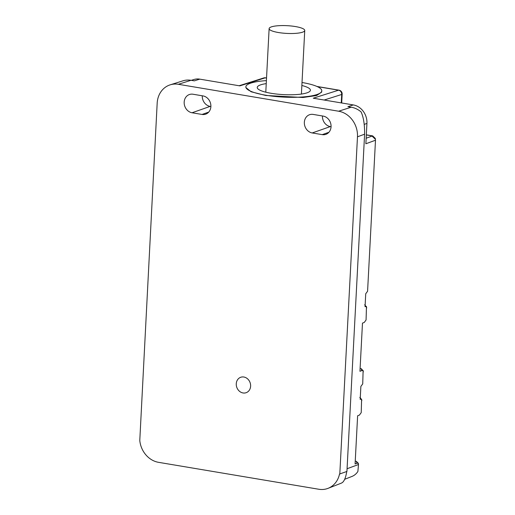 <?xml version="1.0" encoding="UTF-8"?>
<svg xmlns="http://www.w3.org/2000/svg" width="515" height="515" viewBox="0 0 515 515"><rect width="100%" height="100%" fill="white"/><g stroke="black" fill="none" stroke-linecap="round" stroke-linejoin="round"><path stroke-width="0.77" d="M361.62 399.151L361.221 412.631L359.373 415.129L357.622 415.772L355.093 463.957L356.844 463.307L356.451 461.363L355.241 461.157M361.852 400.58C361.575 399.331 361.021 398.932 360.197 399.376L360.873 386.405L362.727 383.907L363.127 370.427M361.652 399.608L359.805 397.432M363.358 371.862C363.081 370.607 362.528 370.208 361.704 370.652L359.953 371.302L362.476 323.117L364.227 322.474L366.075 319.97L366.474 306.496M363.159 370.884L361.311 368.708L360.094 368.502M366.706 307.925C366.429 306.676 365.882 306.277 365.051 306.721L365.734 293.75L367.581 291.252L375.493 140.222L375.429 139.308L371.798 135.857L372.693 135.896L375.235 138.355L375.429 139.308M366.513 306.953L364.659 304.771M191.277 80.34L193.878 79.522A16.448 14.201 70.6 0 1 199.775 79.143L239.836 85.87L265.148 77.855A3.805 1.732 -80.5 0 1 265.553 77.817A3.805 3.805 0 0 0 263.777 77.945L239.127 85.748M317.298 86.61L338.593 90.189L313.274 98.204L353.335 104.938L347.915 106.65L351.249 107.21A22.351 19.293 -109.4 0 1 361.105 111.942C363.558 117.298 364.723 124.714 364.601 134.183L346.93 471.45L339.52 474.038A22.814 19.699 70.6 0 1 328.087 488.329A22.814 19.699 70.6 0 1 318.798 489.25L158.562 462.335A22.814 19.699 70.6 0 1 139.784 440.486L157.178 103.174A22.814 19.699 70.6 0 1 170.195 84.833L183.005 80.816A22.351 19.293 70.6 0 1 191.02 80.295L194.355 80.855L199.775 79.143M170.195 84.833A22.814 19.699 70.6 0 1 178.377 84.299L338.606 111.214A22.814 19.699 70.6 0 1 357.474 136.816L339.797 474.083M321.733 92.043L316.628 95.52L303.039 97.502L265.714 95.468L251.069 91.754L245.822 87.46M353.335 104.938A16.448 14.201 70.6 0 1 366.931 123.394L365.862 143.775L375.493 140.222M331.061 126.716L330.308 126.587A9.508 8.208 70.6 0 1 322.448 115.978M210.886 106.528L210.133 106.399A9.508 8.208 70.6 0 1 202.273 95.79M250.618 386.192A8.176 7.056 70.6 0 1 246.151 392.7A8.176 7.056 70.6 0 1 236.263 383.784A8.176 7.056 70.6 0 1 240.724 377.276A8.176 7.056 70.6 0 1 250.618 386.192M202.054 114.446A9.508 8.208 -109.4 0 0 205.691 114.15A9.508 8.208 -109.4 0 0 210.88 106.586A9.508 8.208 70.6 0 0 203.026 95.919L193.009 94.232A9.508 8.208 -109.4 0 0 189.366 94.535A9.508 8.208 -109.4 0 0 184.177 102.099A9.508 8.208 -109.4 0 0 192.037 112.766L202.054 114.446L208.717 112.103M323.201 116.107A9.508 8.208 70.6 0 1 331.061 126.774A9.508 8.208 -109.4 0 1 325.866 134.338A9.508 8.208 -109.4 0 1 322.229 134.634L312.212 132.954A9.508 8.208 -109.4 0 1 304.352 122.287A9.508 8.208 -109.4 0 1 309.541 114.723A9.508 8.208 -109.4 0 1 313.184 114.42L323.201 116.107M356.844 463.307C357.674 462.863 358.228 463.262 358.498 464.517L358.266 463.082M346.795 471.347C345.668 478.062 343.962 481.937 341.664 482.973A22.351 19.293 70.6 0 1 340.589 483.437L328.087 488.329M358.305 463.539L356.451 461.363M344.664 479.298L351.893 476.472A16.017 13.828 -109.4 0 0 357.886 471.47L358.498 464.517L347.071 468.734M301.861 85.49A26.613 5.781 -177 0 1 310.146 90.968A26.613 5.781 -177 0 1 271.16 93.299A26.613 5.781 -177 0 1 257.429 88.207A26.613 5.781 -177 0 1 266.242 83.623M302.015 82.497A38.02 8.259 -177 0 1 321.791 90.833A38.02 8.259 -177 0 1 265.727 95.211A38.02 8.259 -177 0 1 245.855 86.855A38.02 8.259 -177 0 1 266.397 80.63M278.448 32.529A17.832 3.875 3 0 0 304.745 30.475A17.832 3.875 3 0 0 295.423 26.561A17.832 3.875 3 0 0 269.126 28.608A17.832 3.875 3 0 0 278.448 32.529M341.258 102.91L341.702 94.464A3.805 0.824 3 0 0 342.16 94.103A3.805 3.805 0 0 0 338.992 90.157L316.937 86.449M266.532 78.087L265.148 77.855A3.805 3.296 -107.6 0 0 263.777 77.945M324.135 100.032L341.702 94.464A3.805 3.296 72.4 0 0 338.593 90.189A3.805 1.732 -80.5 0 1 338.992 90.157M361.704 370.652L361.311 368.708M366.326 134.943L371.798 135.857M191.02 80.295L178.377 84.299M351.249 107.21L338.606 111.214M366.152 138.239L371.849 136.14M366.931 123.394L364.247 124.385M364.601 134.183L357.474 136.816M210.133 106.399L192.037 112.766M330.308 126.587L312.212 132.954M328.892 132.291L322.229 134.634M341.696 102.981L342.16 94.103M266.538 77.984L265.553 77.817M366.332 134.827L372.693 135.896M301.41 94.065L304.745 30.475M265.792 92.198L269.126 28.608"/></g></svg>
